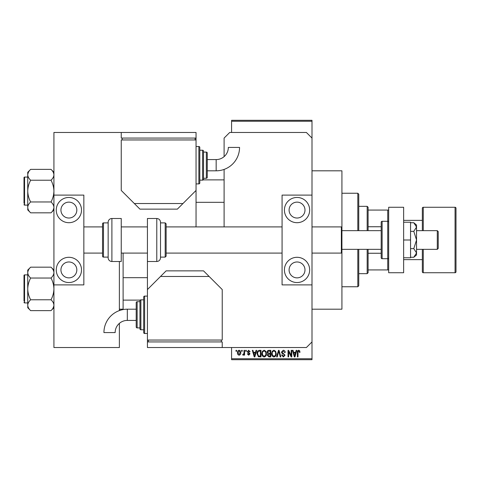 <?xml version="1.0" encoding="UTF-8"?>
<svg xmlns="http://www.w3.org/2000/svg" width="480" height="480" viewBox="0 0 480 480"><rect width="100%" height="100%" fill="white"/><g stroke="black" fill="none" stroke-linecap="round" stroke-linejoin="round"><path stroke-width="0.72" d="M312 170.808L341.922 170.808L341.922 309.192L312 309.192M241.614 351.27L241.614 350.34L242.208 350.34L242.208 351.27L241.614 351.27M243.996 352.806L243.996 350.34L244.59 350.34L244.59 355.098L243.996 355.098L243.996 354.336L243.288 355.182L242.718 354.93L242.892 354.246L243.882 353.778L243.996 352.806M245.694 351.27L245.694 350.34L246.288 350.34L246.288 351.27L245.694 351.27M247.224 351.792L248.664 350.25L250.116 351.78L249.522 351.87L248.622 350.934L247.818 351.672L250.032 353.826L248.688 355.182L247.308 353.82L247.908 353.736L248.67 354.504L249.438 353.922L247.224 351.792M255.522 352.29L256.038 350.34L256.662 350.34L254.85 356.886L254.226 356.886L252.324 350.34L252.948 350.34L253.464 352.29L255.522 352.29M264.144 350.25L265.848 351.282L266.436 353.526C266.568 355.38 265.8 356.526 264.138 356.97C262.506 356.538 261.744 355.416 261.846 353.604L262.44 351.252L264.144 350.25M273.918 350.25L275.628 351.282L276.21 353.526C276.342 355.38 275.574 356.526 273.912 356.97C272.286 356.538 271.518 355.416 271.62 353.604L272.214 351.252L273.918 350.25M298.728 350.25L299.658 350.712L300.012 352.29L299.418 352.38L298.698 351.018L298.062 351.51L297.972 356.886L297.378 356.886L297.378 352.44C297.234 351.246 297.684 350.52 298.728 350.25M231.582 358.752L312 358.752L312 359.688L231.582 359.688L231.582 347.532M231.582 132.468L231.582 120.312L312 120.312L312 121.248L231.582 121.248M312 358.752L312 284.886L282.078 284.886L282.078 195.114L312 195.114L312 284.886M312 195.114L312 121.248M295.644 352.29L296.16 350.34L296.784 350.34L294.972 356.886L294.348 356.886L292.446 350.34L293.07 350.34L293.586 352.29L295.644 352.29M291.174 355.578L291.174 350.34L291.768 350.34L291.768 356.886L291.132 356.886L288.624 351.636L288.624 356.886L288.03 356.886L288.03 350.34L288.666 350.34L291.174 355.578M281.4 352.152L283.254 350.25C284.538 350.394 285.198 351.126 285.222 352.464L284.628 352.548L283.2 351.018L281.994 352.14L285.054 355.176L283.362 356.97L281.568 355.014L282.162 354.93L283.344 356.202L284.46 355.152L284.268 354.486L282.3 353.706L281.4 352.152M276.612 356.886L278.478 350.34L279.06 350.34L280.824 356.886L280.206 356.886L278.808 351.102L277.23 356.886L276.612 356.886M267.114 352.26C267.126 351.03 267.732 350.388 268.926 350.34L270.774 350.34L270.774 356.886L268.926 356.886L267.288 355.236L267.93 353.868L267.114 352.26M257.004 353.646C256.848 351.786 257.598 350.682 259.254 350.34L260.994 350.34L260.994 356.886L258.39 356.76L257.004 353.646M237.45 352.764C237.336 351.402 237.888 350.562 239.106 350.25C240.312 350.556 240.864 351.378 240.768 352.716C240.864 354.06 240.312 354.882 239.106 355.182C237.918 354.888 237.366 354.084 237.45 352.764M236.004 351.27L236.004 350.34L236.598 350.34L236.598 351.27L236.004 351.27M119.376 309.192L123.114 309.192L123.114 253.092M120.774 310.128L119.376 310.128M123.114 309.192L123.114 309.576M294.888 354.96L295.446 353.058L293.79 353.058L294.618 356.202L294.888 354.96M273.912 356.202C275.184 355.854 275.754 354.954 275.616 353.514C275.7 352.17 275.136 351.336 273.924 351.018C272.676 351.36 272.106 352.224 272.22 353.622L272.472 355.104L273.912 356.202M270.18 356.118L270.18 354.162L268.434 354.228L267.882 355.128L269.142 356.118L270.18 356.118M270.18 353.4L270.18 351.102L268.296 351.186L267.714 352.254L269.004 353.4L270.18 353.4M264.132 356.202C265.41 355.854 265.98 354.954 265.842 353.514C265.92 352.17 265.356 351.336 264.144 351.018C262.902 351.36 262.332 352.224 262.44 353.622L262.692 355.104L264.132 356.202M260.4 356.118L260.4 351.102L259.332 351.102L257.832 352.056L257.598 353.658L258.498 355.986L260.4 356.118M254.766 354.96L255.324 353.058L253.668 353.058L254.496 356.202L254.766 354.96M239.124 354.504L240.168 352.722L239.094 350.934L238.044 352.722L239.124 354.504M367.17 230.652L367.17 206.34L358.752 206.34M367.17 206.34L368.106 207.27L368.106 230.652M368.106 249.348L368.106 272.73L367.17 273.66L367.17 249.348M368.106 210.078L388.674 210.078M368.106 253.254L381.192 253.254M368.106 226.746L381.192 226.746M388.674 269.922L387.738 269.922L387.738 258.702A0.936 0.936 0 0 0 388.674 257.766M368.106 269.922L387.738 269.922M341.922 249.348L381.192 249.348L381.192 257.766A0.936 0.936 0 0 0 382.128 258.702L387.738 258.702L387.738 210.078M357.816 230.652L357.816 193.248L358.752 194.184L358.752 230.652M358.752 249.348L358.752 285.816L357.816 286.752L357.816 249.348M357.816 193.248L341.922 193.248M357.816 286.752L341.922 286.752M224.106 179.874L203.268 179.874M224.106 202.314L196.05 202.314M53.922 172.278L51.012 169.368C52.83 171.054 53.802 172.866 53.922 174.798L53.862 174.048L53.922 174.798C53.808 176.706 52.842 178.518 51.012 180.228L30.654 180.228C28.83 178.542 27.864 176.73 27.738 174.798C27.852 172.89 28.824 171.078 30.654 169.368L51.012 169.368M27.798 208.146L27.738 209.916L30.654 212.826C28.83 211.134 27.864 209.322 27.738 207.396C27.852 205.488 28.824 203.676 30.654 201.96C28.824 198.552 27.858 194.928 27.738 191.094C27.858 187.254 28.83 183.63 30.654 180.228M24 178.938L24 177.63A0.564 0.564 0 0 1 24.564 177.072L27.738 177.072L24.564 177.072A0.564 0.564 0 0 0 24 177.63L24 203.25M24.564 177.072L24.564 205.122A0.564 0.564 0 0 1 24 204.564M24.564 205.122L27.738 205.122M51.012 180.228C52.836 183.642 53.808 187.26 53.922 191.094C53.802 194.94 52.836 198.564 51.012 201.96C52.83 203.652 53.802 205.464 53.922 207.396C53.808 209.304 52.842 211.116 51.012 212.826L30.654 212.826M51.012 201.96L30.654 201.96M53.118 210.168L53.862 208.146M28.542 172.02L27.798 174.048M30.654 169.368L27.738 172.278L27.738 207.396M24 299.19L24 278.616M123.114 300.126L140.214 300.126M123.114 277.686L147.426 277.686M53.922 270.084L51.012 267.174C52.83 268.866 53.802 270.678 53.922 272.604L53.862 271.854L53.922 272.604C53.808 274.512 52.842 276.324 51.012 278.04L30.654 278.04C28.83 276.348 27.864 274.536 27.738 272.604C27.852 270.696 28.824 268.884 30.654 267.174L51.012 267.174M27.798 305.952L27.738 307.722L30.654 310.632C28.83 308.946 27.864 307.134 27.738 305.202C27.852 303.294 28.824 301.482 30.654 299.772C28.824 296.358 27.858 292.74 27.738 288.906C27.858 285.06 28.83 281.436 30.654 278.04M27.738 274.878L24.564 274.878A0.564 0.564 0 0 0 24 275.436L24 301.062M24 276.75L24 275.436A0.564 0.564 0 0 1 24.564 274.878L24.564 302.928A0.564 0.564 0 0 1 24 302.37M24.564 302.928L27.738 302.928M51.012 278.04C52.836 281.448 53.808 285.072 53.922 288.906C53.802 292.746 52.836 296.37 51.012 299.772C52.83 301.458 53.802 303.27 53.922 305.202C53.808 307.11 52.842 308.922 51.012 310.632L30.654 310.632M51.012 299.772L30.654 299.772M53.118 307.98L53.862 305.952M28.542 269.832L27.798 271.854M30.654 267.174L27.738 270.084L27.738 305.202M422.34 249.348L422.34 271.794A0.936 0.936 0 0 0 423.27 272.73L455.064 272.73A0.936 0.936 0 0 0 456 271.794L456 208.206A0.936 0.936 0 0 0 455.064 207.27L423.27 207.27L423.27 230.652M422.34 230.652L422.34 208.206A0.936 0.936 0 0 1 423.27 207.27M403.638 259.638L422.34 259.638M403.638 220.362L422.34 220.362M297.036 277.872A7.95 7.95 0 0 1 289.092 269.922A7.95 7.95 0 0 1 297.036 261.972A7.95 7.95 0 0 1 304.986 269.922A7.95 7.95 0 0 1 297.036 277.872M297.036 202.128A7.95 7.95 0 0 0 289.092 210.078A7.95 7.95 0 0 0 297.036 218.028A7.95 7.95 0 0 0 304.986 210.078A7.95 7.95 0 0 0 297.036 202.128M297.036 197.454A12.624 12.624 0 0 0 284.418 210.078A12.624 12.624 0 0 0 297.036 222.702A12.624 12.624 0 0 0 309.66 210.078A12.624 12.624 0 0 0 297.036 197.454M297.036 257.298A12.624 12.624 0 0 0 284.418 269.922A12.624 12.624 0 0 0 297.036 282.546A12.624 12.624 0 0 0 309.66 269.922A12.624 12.624 0 0 0 297.036 257.298M388.674 272.73L388.674 207.27L403.638 207.27L403.638 272.73L388.674 272.73M160.518 257.112L165.192 257.112L165.192 222.888L160.518 222.888L160.518 222.234L160.518 257.766C160.296 260.04 159.054 261.282 156.78 261.504L156.78 218.496C159.054 218.718 160.296 219.96 160.518 222.234M282.078 226.908L166.128 226.908L166.128 223.824L166.128 256.176L165.192 257.112M166.128 244.998L166.128 253.092L282.078 253.092M156.78 218.496L147.426 218.496L147.426 341.922L222.234 341.922L222.234 347.532L306.39 347.532L312 341.922M403.638 240L410.556 240L410.556 222.234L403.638 222.234M410.556 240L410.556 257.766L403.638 257.766M413.784 231.36L416.538 240L416.538 227.046L413.784 222.726L416.538 225.036L416.538 227.046L413.784 231.36L410.556 231.36M413.784 222.726L410.556 222.726M413.784 248.64L416.538 252.954L416.538 240L413.784 248.64L410.556 248.64M413.784 257.274L416.538 254.964L416.538 252.954L413.784 257.274L410.556 257.274M195.924 226.908A14.028 14.028 0 0 0 196.05 225.036L196.05 138.078L121.248 138.078L121.248 132.468L53.922 132.468L53.922 195.114L83.844 195.114L83.844 284.886L53.922 284.886L53.922 347.532L119.376 347.532L119.376 323.364M119.376 310.584L119.376 261.504M312 138.078L306.39 132.468L229.716 132.468L224.106 138.078L224.106 156.636M224.106 169.416L224.106 226.908M127.32 309.192A23.388 23.388 0 0 0 103.932 332.586L115.152 332.586A12.168 12.168 0 0 1 127.32 320.418L127.32 309.192L136.206 309.192M147.426 296.106L144.624 296.106A0.936 0.936 0 0 0 143.688 297.036L143.688 332.574A0.936 0.936 0 0 0 144.624 333.504L147.426 333.504M143.688 299.844L140.886 299.844A0.936 0.936 0 0 0 139.95 300.78L139.95 328.83A0.936 0.936 0 0 0 140.886 329.766L143.688 329.766M137.142 301.716A0.936 0.936 0 0 0 136.206 302.652L136.206 326.964A0.936 0.936 0 0 0 137.142 327.894L139.95 327.894L139.95 301.716L137.142 301.716L137.142 327.894M147.426 340.05L222.234 340.05L222.234 289.56L209.142 276.468L160.518 276.468L147.426 289.56M160.518 276.468L166.128 270.858L203.532 270.858L209.142 276.468M221.298 341.922L221.298 340.05M148.362 341.922L148.362 340.05M222.234 347.532L147.426 347.532L147.426 341.922M437.298 230.652L438.234 231.582L438.234 248.418L437.298 249.348L437.298 230.652L416.538 230.652M312 253.092L341.364 253.092L341.364 226.908L341.922 227.472M381.192 257.766L381.192 222.234A0.936 0.936 0 0 1 382.128 221.298L387.738 221.298A0.936 0.936 0 0 1 388.674 222.234M381.192 222.234L381.192 230.652L341.922 230.652M68.886 277.872A7.95 7.95 0 0 1 60.936 269.922A7.95 7.95 0 0 1 68.886 261.972A7.95 7.95 0 0 1 76.83 269.922A7.95 7.95 0 0 1 68.886 277.872M68.886 202.128A7.95 7.95 0 0 0 60.936 210.078A7.95 7.95 0 0 0 68.886 218.028A7.95 7.95 0 0 0 76.83 210.078A7.95 7.95 0 0 0 68.886 202.128M68.886 197.454A12.624 12.624 0 0 0 56.262 210.078A12.624 12.624 0 0 0 68.886 222.702A12.624 12.624 0 0 0 81.504 210.078A12.624 12.624 0 0 0 68.886 197.454M68.886 257.298A12.624 12.624 0 0 0 56.262 269.922A12.624 12.624 0 0 0 68.886 282.546A12.624 12.624 0 0 0 81.504 269.922A12.624 12.624 0 0 0 68.886 257.298M53.922 195.114L53.922 284.886M111.894 218.496A3.738 3.738 0 0 0 108.156 222.234L108.156 257.766A3.738 3.738 0 0 0 111.894 261.504L121.248 261.504L121.248 218.496L111.894 218.496L111.894 261.504M108.156 222.888L103.482 222.888A0.936 0.936 0 0 0 102.546 223.824L102.546 256.176A0.936 0.936 0 0 0 103.482 257.112L108.156 257.112M216.162 170.808A23.388 23.388 0 0 0 239.55 147.414L228.33 147.414A12.168 12.168 0 0 1 216.162 159.582L216.162 170.808L207.27 170.808L207.27 165.192M196.05 183.894L198.858 183.894A0.936 0.936 0 0 0 199.794 182.964L199.794 147.426A0.936 0.936 0 0 0 198.858 146.496L196.05 146.496M199.794 180.156L202.596 180.156A0.936 0.936 0 0 0 203.532 179.22L203.532 151.17A0.936 0.936 0 0 0 202.596 150.234L199.794 150.234M206.34 178.284A0.936 0.936 0 0 0 207.27 177.348L207.27 153.036A0.936 0.936 0 0 0 206.34 152.106L203.532 152.106L203.532 178.284L206.34 178.284L206.34 152.106M196.05 139.95L121.248 139.95L121.248 190.44L134.34 203.532L182.964 203.532L196.05 190.44M182.964 203.532L177.348 209.142L139.95 209.142L134.34 203.532M122.184 138.078L122.184 139.95M195.114 138.078L195.114 139.95M121.248 132.468L196.05 132.468L196.05 138.078M455.064 272.73L455.064 207.27M423.27 249.348L423.27 272.73M144.624 296.106L144.624 333.504M140.886 299.844L140.886 329.766M382.128 221.298L382.128 258.702M103.482 222.888L103.482 257.112M198.858 183.894L198.858 146.496M202.596 180.156L202.596 150.234M367.17 273.66L358.752 273.66M53.922 209.916L51.012 212.826M53.922 307.722L51.012 310.632M165.192 222.888L166.128 223.824M156.78 261.504L147.426 261.504M136.206 320.418L127.32 320.418M83.844 226.908L102.546 226.908M121.248 226.908L147.426 226.908M312 226.908L341.364 226.908M83.844 253.092L102.546 253.092M121.248 253.092L147.426 253.092M437.298 249.348L416.538 249.348M341.922 252.528L341.364 253.092M207.27 159.582L216.162 159.582"/></g></svg>
